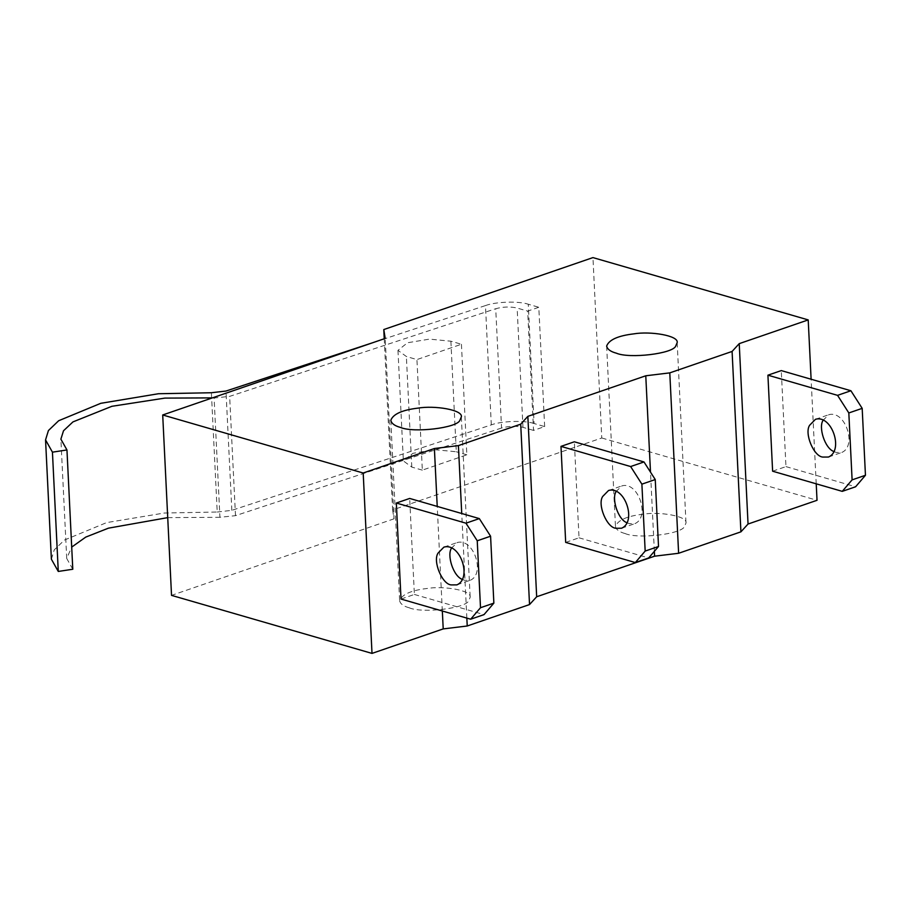 <?xml version="1.0" encoding="UTF-8"?>
<svg xmlns="http://www.w3.org/2000/svg" width="911" height="911" viewBox="0 0 911 911"><rect width="100%" height="100%" fill="white"/><g stroke="black" fill="none" stroke-linecap="round" stroke-linejoin="round"><path stroke-width="0.68" stroke-dasharray="4.55 3.42" d="M772.619 471.203L785.965 466.614L781.274 370.595M785.965 466.614L855.611 486.77M834.066 451.617L836.252 452.482L841.81 452.437C857.319 446.083 845.203 409.87 828.839 414.699L823.225 420.119M384.237 338.755L392.607 509.944L601.772 437.986L592.947 257.597M544.653 426.576L538.811 307.28L527.685 311.106L533.527 430.402L544.653 426.576L534.097 423.524L528.266 304.228L538.811 307.28M442.336 611.008L437.223 506.414M401.022 599.051L414.38 594.45L409.677 498.442M392.607 509.944L394.03 518.814L385.205 338.425M394.03 518.814L171.53 595.373M601.772 437.986L817.03 500.298M816.222 483.832L811.109 379.227M654.36 551.326L650.488 472.114M565.685 542.398L579.032 537.809L574.34 441.789M466.842 618.102L461.729 513.508M625.14 533.561C619.389 532.024 616.166 529.667 615.472 526.467C617.772 520.227 626.779 516.15 642.506 514.271C659.268 511.367 687.771 516.013 685.994 523.028L684.548 526.444C681.918 534.074 638.269 539.312 625.14 533.561M409.312 607.819C403.562 606.282 400.339 603.925 399.633 600.725C401.933 594.473 410.952 590.408 426.678 588.529C443.441 585.625 471.944 590.26 470.156 597.286L468.709 600.702C466.079 608.332 422.431 613.57 409.312 607.819M533.527 430.402L522.971 427.35C516.059 425.767 508.919 425.995 501.562 428.022L495.732 308.727C503.088 306.7 510.228 306.472 517.141 308.055L527.685 311.106M501.562 428.022L235.482 515.66L219.927 517.3L214.096 398.005L229.652 396.376L495.732 308.727M72.789 569.25L66.719 558.443L71.707 547.101M167.726 517.63L219.927 517.3M212.365 397.891L214.096 398.005M51.38 559.195L54.261 549.845L64.499 540.029L106.621 522.607L164.31 513.018L217.217 512.028L211.386 392.743M534.097 423.524C524.759 420.222 501.528 420.95 491.302 424.879L231.827 510.342L217.217 512.028M491.302 424.879L485.461 305.584L372.895 342.661M485.461 305.584C495.686 301.666 518.917 300.926 528.266 304.228M414.38 594.45L484.026 614.618M462.481 579.464L464.656 580.33L470.224 580.284C485.734 573.93 473.618 537.718 457.254 542.546L451.64 547.966M579.032 537.809L648.678 557.965M627.132 522.812L629.319 523.677L634.876 523.631C650.386 517.277 638.269 481.065 621.906 485.893L616.292 491.314M461.433 344.256L466.842 454.817L422.34 470.133L416.931 359.572L406.374 356.508L397.97 350.359L407.524 342.752L429.445 339.12L450.877 341.204L461.433 344.256L416.931 359.572M422.34 470.133L411.783 467.081L403.379 460.92L412.934 453.314L434.854 449.692L456.286 451.765L450.877 341.204M466.842 454.817L456.286 451.765M522.971 427.35L517.141 308.055M235.482 515.66L229.652 396.376M231.827 510.342L225.985 391.047M411.783 467.081L406.374 356.508M828.463 457.037L841.821 452.437M815.482 419.299L828.828 414.699M606.646 346.089L615.472 526.478M677.169 342.638L685.994 523.039M390.808 420.347L399.633 600.736M461.342 416.896L470.156 597.286M66.719 558.443L60.878 439.159M621.53 528.232L634.887 523.631M608.548 490.494L621.894 485.893M456.878 584.873L470.224 580.284M443.896 547.135L457.242 542.546M397.97 350.359L403.379 460.92"/><path stroke-width="1.37" d="M837.562 395.351L767.916 375.184L772.619 471.203L842.254 491.359L852.104 479.869L848.824 412.956L837.562 395.351L850.908 390.751L862.182 408.356L848.824 412.956M822.895 457.071L828.463 457.037C843.973 450.683 831.857 414.459 815.493 419.288L809.628 425.266C804.106 433.329 813.853 456.696 822.895 457.071M767.916 375.184L781.274 370.595L850.908 390.751M852.104 479.869L865.45 475.28L855.611 486.77L842.254 491.359M865.45 475.28L862.182 408.356M823.225 420.119C818.146 426.724 824.751 448.554 834.066 451.617M808.205 319.909L592.947 257.597L383.793 329.554L385.205 338.425L162.705 414.972L363.193 473.014L434.388 448.519L458.404 445.604L520.705 424.173L527.845 416.361L645.774 375.787L669.79 372.872L732.091 351.441L739.231 343.641L808.205 319.909L811.109 379.227M384.237 338.755L383.793 329.554M162.705 414.972L171.53 595.373L372.007 653.403L363.193 473.014M372.007 653.403L443.213 628.909L442.336 611.008M437.223 506.414L434.388 448.519M470.668 619.207L401.022 599.051L396.331 503.031L409.677 498.442L479.323 518.598L490.585 536.203L477.239 540.792L480.507 607.717L493.864 603.128L484.026 614.618L470.668 619.207L480.507 607.717M443.213 628.909L467.229 625.994L529.53 604.562L536.67 596.762L654.599 556.188L678.615 553.273L740.916 531.842L748.045 524.03L817.03 500.298L816.222 483.832M748.045 524.03L739.231 343.641M740.916 531.842L732.091 351.441M678.615 553.273L669.79 372.872M654.599 556.188L654.36 551.326M650.488 472.114L645.774 375.787M536.67 596.762L527.845 416.361M635.331 562.554L565.685 542.398L560.982 446.379L574.34 441.789L643.986 461.945L655.248 479.55L641.891 484.151L645.17 551.064L658.516 546.475L648.678 557.965L635.331 562.554L645.17 551.064M529.53 604.562L520.705 424.173M467.229 625.994L466.842 618.102M461.729 513.508L458.404 445.604M616.326 353.172C610.575 351.635 607.341 349.277 606.646 346.078C608.947 339.826 617.965 335.76 633.68 333.881C650.454 330.978 678.946 335.612 677.169 342.638L675.723 346.043C673.092 353.684 629.444 358.911 616.326 353.172M400.487 427.43C394.736 425.892 391.514 423.524 390.808 420.335C393.119 414.084 402.127 410.018 417.853 408.139C434.615 405.224 463.118 409.87 461.342 416.896L459.884 420.301C457.254 427.942 413.617 433.169 400.487 427.43M71.707 547.101L85.748 537.103L108.443 528.164L167.726 517.63M66.958 449.954L52.439 452.163L58.281 571.448L72.789 569.25L66.958 449.954L60.878 439.159L63.519 430.755L72.948 421.907L111.905 406.295L164.845 398.107L212.365 397.891M52.439 452.163L45.55 439.899L48.42 430.55L58.668 420.734L100.791 403.311L158.468 393.734L211.386 392.743L225.985 391.047L372.895 342.661M58.281 571.448L51.38 559.195L45.55 439.899M396.331 503.031L465.976 523.187L477.239 540.792M451.309 584.919L456.866 584.873C472.376 578.519 460.271 542.307 443.896 547.135L438.043 553.114C432.52 561.165 442.268 584.543 451.309 584.919M493.864 603.128L490.585 536.203M451.64 547.966C446.561 554.571 453.166 576.39 462.481 579.464M465.976 523.187L479.323 518.598M560.982 446.379L630.628 466.546L641.891 484.151M615.961 528.266L621.53 528.232C637.04 521.878 624.923 485.654 608.559 490.482L602.695 496.461C597.172 504.523 606.92 527.89 615.961 528.266M658.516 546.475L655.248 479.55M616.292 491.314C611.213 497.918 617.817 519.748 627.132 522.812M630.628 466.546L643.986 461.945"/></g></svg>
